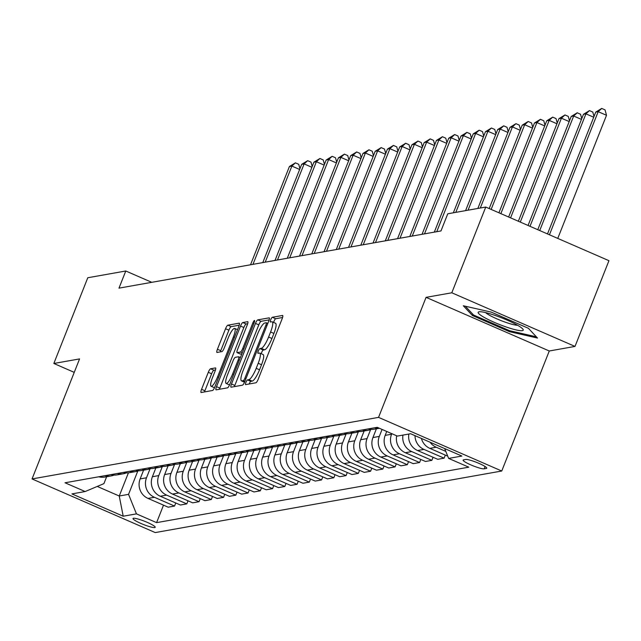 <?xml version="1.0" encoding="UTF-8"?>
<svg xmlns="http://www.w3.org/2000/svg" width="641" height="641" viewBox="0 0 641 641"><rect width="100%" height="100%" fill="white"/><g stroke="black" fill="none" stroke-linecap="round" stroke-linejoin="round"><path stroke-width="0.96" d="M245.928 382.373A2.564 0.577 -66.5 0 0 245.575 384.6A2.564 0.577 -66.5 0 0 245.671 384.608L255.887 382.789A3.662 0.825 -66.5 0 0 258.187 379.256L282.176 318.665A3.662 0.825 -66.5 0 0 282.673 315.484A3.662 0.825 -66.5 0 0 282.545 315.468L272.321 317.287A2.564 0.577 -66.5 0 0 270.718 319.763A2.564 0.577 -66.5 0 0 270.366 321.99A2.564 0.577 -66.5 0 0 270.454 321.998L271.776 321.766A11.706 2.636 -66.5 0 1 272.185 321.798A11.706 2.636 -66.5 0 1 270.59 331.99L268.595 337.038A11.706 2.636 -66.5 0 1 261.248 348.359L259.925 348.592A2.564 0.577 -66.5 0 0 258.323 351.068A2.564 0.577 -66.5 0 0 257.97 353.295A2.564 0.577 -66.5 0 0 258.059 353.303L259.389 353.071A11.706 2.636 -66.5 0 1 259.797 353.103A11.706 2.636 -66.5 0 1 258.203 363.295L256.2 368.343A11.706 2.636 -66.5 0 1 248.86 379.664L247.53 379.897A2.564 0.577 -66.5 0 0 245.928 382.373M259.797 353.103L263.122 354.553A11.706 2.636 -66.5 0 1 261.528 364.745L259.533 369.793A11.706 2.636 -66.5 0 1 252.185 381.107L250.863 381.347A2.564 0.577 -66.5 0 0 249.261 383.823A2.564 0.577 -66.5 0 0 249.197 383.983M282.577 317.503L275.654 318.737A2.564 0.577 -66.5 0 0 274.044 321.213A2.564 0.577 -66.5 0 0 273.651 322.439M272.185 321.798L275.518 323.248A11.706 2.636 -66.5 0 1 273.923 333.44L271.928 338.488A11.706 2.636 -66.5 0 1 264.581 349.802L263.259 350.042A2.564 0.577 -66.5 0 0 261.648 352.518A2.564 0.577 -66.5 0 0 261.264 353.744M154.769 527.559A11.931 1.715 -158.4 0 0 155.202 527.311A11.931 1.715 -158.4 0 0 146.012 521.83A11.931 1.715 -158.4 0 0 133.456 518.281A11.931 1.715 -158.4 0 0 133.024 518.529A11.931 1.715 -158.4 0 0 142.214 524.001A11.931 1.715 -158.4 0 0 154.769 527.559M210.593 368.775A3.662 0.825 -66.5 0 0 208.293 372.317L201.562 389.311A3.662 0.825 -66.5 0 0 201.066 392.5A3.662 0.825 -66.5 0 0 201.194 392.508L212.548 390.489A3.662 0.825 -66.5 0 0 214.839 386.956L238.829 326.365A3.662 0.825 -66.5 0 0 239.325 323.184A3.662 0.825 -66.5 0 0 239.205 323.168L227.851 325.187A3.662 0.825 -66.5 0 0 225.552 328.721L217.427 349.257A3.662 0.825 -66.5 0 0 216.922 352.438A3.662 0.825 -66.5 0 0 217.051 352.454L221.914 351.589A3.662 0.825 -66.5 0 0 224.206 348.055L228.236 337.871A9.783 2.203 -66.5 0 1 234.718 328.44A9.783 2.203 -66.5 0 1 233.388 336.958L217.595 376.844A9.783 2.203 -66.5 0 1 211.113 386.275A9.783 2.203 -66.5 0 1 212.443 377.757L215.08 371.107A3.662 0.825 -66.5 0 0 215.576 367.926A3.662 0.825 -66.5 0 0 215.448 367.918L210.593 368.775L213.918 370.226A3.662 0.825 -66.5 0 0 211.626 373.767L204.896 390.762A3.662 0.825 -66.5 0 0 204.487 391.923M79.572 358.912L53.844 363.479L87.785 277.745L125.772 270.999L118.978 288.146L440.976 230.944L447.763 213.798L485.75 207.051L451.801 292.785L426.073 297.352L378.551 417.379L32.05 478.939L79.572 358.912M231.489 383.999A3.662 0.825 -66.5 0 0 230.984 387.18A3.662 0.825 -66.5 0 0 231.113 387.196L242.466 385.177A3.662 0.825 -66.5 0 0 244.766 381.643L268.755 321.053A3.662 0.825 -66.5 0 0 269.252 317.864A3.662 0.825 -66.5 0 0 269.124 317.856L257.77 319.875A3.662 0.825 -66.5 0 0 255.479 323.409L231.489 383.999L234.814 385.449A3.662 0.825 -66.5 0 0 234.414 386.611M227.507 387.837L216.153 389.848A3.662 0.825 -66.5 0 1 216.025 389.84A3.662 0.825 -66.5 0 1 216.522 386.659L240.511 326.069A3.662 0.825 -66.5 0 1 242.811 322.527L247.666 321.67A3.662 0.825 -66.5 0 1 247.795 321.678A3.662 0.825 -66.5 0 1 247.298 324.859L237.571 349.433A3.662 0.825 -66.5 0 0 237.074 352.614A3.662 0.825 -66.5 0 0 237.194 352.63L240.423 352.053A3.662 0.825 -66.5 0 0 242.715 348.52L252.842 322.936A2.564 0.577 -66.5 0 1 254.541 320.468A2.564 0.577 -66.5 0 1 254.189 322.695L229.807 384.296A3.662 0.825 -66.5 0 1 227.507 387.837M465.687 459.461L463.531 459.845A11.554 1.667 -158.4 0 0 463.114 460.086A11.554 1.667 -158.4 0 0 472.016 465.39A11.554 1.667 -158.4 0 0 484.179 468.835L486.335 468.451A11.554 1.667 -158.4 0 0 486.751 468.21A11.554 1.667 -158.4 0 0 477.849 462.906A11.554 1.667 -158.4 0 0 465.687 459.461M378.551 417.379L501.751 471.015L155.25 532.575L32.05 478.939M163.511 505.164L156.588 522.639L468.787 467.177L448.636 458.411L461.873 456.055L410.593 433.733L397.356 436.088L377.212 427.315L65.021 482.777L85.165 491.543L103.914 483.626L106.646 476.728M156.588 522.639L136.445 513.866L123.208 516.221L71.936 493.899L85.165 491.543M426.073 297.352L549.273 350.988L575.009 346.42L451.801 292.785M575.009 346.42L608.95 260.687L485.75 207.051M53.844 363.479L74.244 372.365M549.273 350.988L501.751 471.015M151.773 282.32L125.772 270.999M128.416 472.834L119.242 496.006L128.553 494.355L137.799 471.015M175.762 502.985L174.544 506.061L168.174 507.191L148.031 498.418A14.911 14.366 -100.1 0 1 140.139 478.907L143.6 470.165M174.544 506.061L154.401 497.288A14.911 14.366 -100.1 0 1 146.509 477.777L150.05 468.843M188.013 500.805L186.795 503.882L180.425 505.012L160.282 496.246A14.911 14.366 -100.1 0 1 152.39 476.728L155.851 467.986M186.795 503.882L166.652 495.116A14.911 14.366 -100.1 0 1 158.768 475.598L162.301 466.664M200.264 498.634L199.047 501.703L192.677 502.84L172.533 494.067A14.911 14.366 -100.1 0 1 164.649 474.548L168.102 465.807M199.047 501.703L178.903 492.937A14.911 14.366 -100.1 0 1 171.019 473.419L174.552 464.485M212.524 496.455L211.306 499.531L204.928 500.661L184.784 491.887A14.911 14.366 -100.1 0 1 176.9 472.377L180.361 463.635M211.306 499.531L191.154 490.758A14.911 14.366 -100.1 0 1 183.27 471.247L186.803 462.313M224.775 494.275L223.557 497.352L217.187 498.482L197.035 489.716A14.911 14.366 -100.1 0 1 189.151 470.198L192.612 461.456M223.557 497.352L203.413 488.586A14.911 14.366 -100.1 0 1 195.521 469.068L199.055 460.134M237.026 492.104L235.808 495.173L229.438 496.31L209.295 487.537A14.911 14.366 -100.1 0 1 201.402 468.026L204.864 459.285M235.808 495.173L215.664 486.407A14.911 14.366 -100.1 0 1 207.772 466.888L211.314 457.954M249.277 489.924L248.059 493.001L241.689 494.131L221.546 485.365A14.911 14.366 -100.1 0 1 213.653 465.847L217.115 457.105M248.059 493.001L227.916 484.227A14.911 14.366 -100.1 0 1 220.023 464.717L223.565 455.783M261.528 487.745L260.31 490.822L253.94 491.951L233.797 483.186A14.911 14.366 -100.1 0 1 225.904 463.667L229.366 454.926M260.31 490.822L240.167 482.056A14.911 14.366 -100.1 0 1 232.282 462.538L235.816 453.604M273.779 485.574L272.561 488.642L266.191 489.78L246.048 481.006A14.911 14.366 -100.1 0 1 238.164 461.496L241.625 452.754M272.561 488.642L252.418 479.877A14.911 14.366 -100.1 0 1 244.533 460.358L248.067 451.424M286.038 483.394L284.82 486.471L278.442 487.601L258.299 478.835A14.911 14.366 -100.1 0 1 250.415 459.317L253.876 450.575M284.82 486.471L264.669 477.697A14.911 14.366 -100.1 0 1 256.785 458.187L260.318 449.253M298.289 481.215L297.071 484.292L290.702 485.421L270.55 476.656A14.911 14.366 -100.1 0 1 262.666 457.137L266.127 448.396M297.071 484.292L276.928 475.526A14.911 14.366 -100.1 0 1 269.036 456.007L272.577 447.073M310.54 479.043L309.323 482.12L302.953 483.25L282.809 474.476A14.911 14.366 -100.1 0 1 274.917 454.966L278.378 446.224M309.323 482.12L289.179 473.346A14.911 14.366 -100.1 0 1 281.287 453.828L284.828 444.894M322.792 476.864L321.574 479.941L315.204 481.07L295.06 472.305A14.911 14.366 -100.1 0 1 287.168 452.786L290.629 444.045M321.574 479.941L301.43 471.167A14.911 14.366 -100.1 0 1 293.538 451.657L297.079 442.723M335.043 474.685L333.825 477.761L327.455 478.891L307.311 470.125A14.911 14.366 -100.1 0 1 299.419 450.607L302.881 441.865M333.825 477.761L313.681 468.996A14.911 14.366 -100.1 0 1 305.797 449.477L309.331 440.543M347.294 472.513L346.084 475.59L339.706 476.72L319.563 467.946A14.911 14.366 -100.1 0 1 311.678 448.436L315.14 439.694M346.084 475.59L325.932 466.816A14.911 14.366 -100.1 0 1 318.048 447.298L321.582 438.364M359.553 470.334L358.335 473.411L351.965 474.54L331.814 465.775A14.911 14.366 -100.1 0 1 323.929 446.256L327.391 437.515M358.335 473.411L338.184 464.637A14.911 14.366 -100.1 0 1 330.299 445.126L333.833 436.192M371.804 468.154L370.586 471.231L364.216 472.369L344.065 463.595A14.911 14.366 -100.1 0 1 336.18 444.077L339.642 435.335M370.586 471.231L350.443 462.465A14.911 14.366 -100.1 0 1 342.55 442.947L346.092 434.013M384.055 465.983L382.837 469.06L376.467 470.19L356.324 461.416A14.911 14.366 -100.1 0 1 348.432 441.905L351.893 433.164M382.837 469.06L362.694 460.286A14.911 14.366 -100.1 0 1 354.802 440.768L358.343 431.842M396.306 463.804L395.088 466.88L388.718 468.01L368.575 459.244A14.911 14.366 -100.1 0 1 360.683 439.726L364.144 430.984M395.088 466.88L374.945 458.107A14.911 14.366 -100.1 0 1 367.061 438.596L370.594 429.662M408.557 461.632L407.339 464.701L400.97 465.839L380.826 457.065A14.911 14.366 -100.1 0 1 372.942 437.547L376.395 428.805M407.339 464.701L387.196 455.935A14.911 14.366 -100.1 0 1 379.312 436.417L382.076 429.43M420.817 459.453L419.599 462.53L413.221 463.659L393.077 454.886A14.911 14.366 -100.1 0 1 385.193 435.375L386.739 431.457M419.599 462.53L399.447 453.756A14.911 14.366 -100.1 0 1 391.563 434.237L391.795 433.661M97.264 486.439L119.242 496.006L123.208 516.221M448.636 458.411L444.662 448.564M445.319 455.102L444.101 458.171L423.957 449.405A14.911 14.366 -100.1 0 1 414.999 435.656M408.846 434.045A14.911 14.366 -100.1 0 0 417.587 450.535L437.731 459.309L444.101 458.171M433.068 457.273L431.85 460.35L411.706 451.576A14.911 14.366 -100.1 0 1 402.965 435.087M396.675 435.784A14.911 14.366 -100.1 0 0 405.328 452.714L425.48 461.48L431.85 460.35M445.807 451.408L436.209 447.226A14.911 14.366 -100.1 0 1 430.079 442.218M379.288 428.22A14.911 14.366 -100.1 0 1 374.648 427.771M447.722 456.144L429.839 448.355A14.911 14.366 -100.1 0 1 421.409 438.444M379.416 428.268L374.344 429.174A14.911 14.366 -100.1 0 1 368.279 428.901M371.347 429.374A14.911 14.366 -100.1 0 1 368.463 430.215A14.911 14.366 -100.1 0 1 362.397 429.951M368.463 430.215L362.093 431.353A14.911 14.366 -100.1 0 1 356.019 431.081M359.096 431.553A14.911 14.366 -100.1 0 1 356.212 432.395A14.911 14.366 -100.1 0 1 350.138 432.122M356.212 432.395L349.842 433.524A14.911 14.366 -100.1 0 1 343.768 433.252M346.837 433.725A14.911 14.366 -100.1 0 1 343.961 434.574A14.911 14.366 -100.1 0 1 337.887 434.302M343.961 434.574L337.583 435.704A14.911 14.366 -100.1 0 1 331.517 435.431M334.586 435.904A14.911 14.366 -100.1 0 1 331.701 436.745A14.911 14.366 -100.1 0 1 325.636 436.481M331.701 436.745L325.332 437.883A14.911 14.366 -100.1 0 1 319.266 437.611M322.335 438.083A14.911 14.366 -100.1 0 1 319.45 438.925A14.911 14.366 -100.1 0 1 313.385 438.652M319.45 438.925L313.08 440.055A14.911 14.366 -100.1 0 1 307.015 439.782M310.084 440.255A14.911 14.366 -100.1 0 1 307.199 441.104A14.911 14.366 -100.1 0 1 301.134 440.832M307.199 441.104L300.829 442.234A14.911 14.366 -100.1 0 1 294.764 441.961M297.833 442.434A14.911 14.366 -100.1 0 1 294.948 443.276A14.911 14.366 -100.1 0 1 288.883 443.003M294.948 443.276L288.578 444.413A14.911 14.366 -100.1 0 1 282.505 444.141M285.582 444.614A14.911 14.366 -100.1 0 1 282.697 445.455A14.911 14.366 -100.1 0 1 276.624 445.183M282.697 445.455L276.327 446.585A14.911 14.366 -100.1 0 1 270.254 446.312M273.322 446.785A14.911 14.366 -100.1 0 1 270.446 447.634A14.911 14.366 -100.1 0 1 264.372 447.362M270.446 447.634L264.068 448.764A14.911 14.366 -100.1 0 1 258.002 448.492M261.071 448.964A14.911 14.366 -100.1 0 1 258.187 449.806A14.911 14.366 -100.1 0 1 252.121 449.533M258.187 449.806L251.817 450.935A14.911 14.366 -100.1 0 1 245.751 450.671M248.82 451.144A14.911 14.366 -100.1 0 1 245.936 451.985A14.911 14.366 -100.1 0 1 239.87 451.713M245.936 451.985L239.566 453.115A14.911 14.366 -100.1 0 1 233.5 452.842M236.569 453.315A14.911 14.366 -100.1 0 1 233.685 454.165A14.911 14.366 -100.1 0 1 227.619 453.892M233.685 454.165L227.315 455.294A14.911 14.366 -100.1 0 1 221.249 455.022M224.318 455.495A14.911 14.366 -100.1 0 1 221.433 456.336A14.911 14.366 -100.1 0 1 215.368 456.063M221.433 456.336L215.064 457.466A14.911 14.366 -100.1 0 1 208.99 457.201M212.067 457.674A14.911 14.366 -100.1 0 1 209.182 458.515A14.911 14.366 -100.1 0 1 203.109 458.243M209.182 458.515L202.804 459.645A14.911 14.366 -100.1 0 1 196.739 459.373M199.808 459.845A14.911 14.366 -100.1 0 1 196.923 460.687A14.911 14.366 -100.1 0 1 190.858 460.422M196.923 460.687L190.553 461.824A14.911 14.366 -100.1 0 1 184.488 461.552M187.557 462.025A14.911 14.366 -100.1 0 1 184.672 462.866A14.911 14.366 -100.1 0 1 178.607 462.594M184.672 462.866L178.302 463.996A14.911 14.366 -100.1 0 1 172.237 463.731M175.305 464.204A14.911 14.366 -100.1 0 1 172.421 465.046A14.911 14.366 -100.1 0 1 166.356 464.773M172.421 465.046L166.051 466.175A14.911 14.366 -100.1 0 1 159.986 465.903M163.054 466.376A14.911 14.366 -100.1 0 1 160.17 467.217A14.911 14.366 -100.1 0 1 154.104 466.952M160.17 467.217L153.8 468.355A14.911 14.366 -100.1 0 1 147.726 468.082M150.803 468.555A14.911 14.366 -100.1 0 1 147.919 469.396A14.911 14.366 -100.1 0 1 141.845 469.124M147.919 469.396L141.549 470.526A14.911 14.366 -100.1 0 1 135.475 470.262M138.544 470.734A14.911 14.366 -100.1 0 1 135.668 471.576A14.911 14.366 -100.1 0 1 129.594 471.303M135.668 471.576L129.29 472.705A14.911 14.366 -100.1 0 1 123.224 472.433M126.293 472.906A14.911 14.366 -100.1 0 1 123.409 473.747A14.911 14.366 -100.1 0 1 117.343 473.483M123.409 473.747L117.039 474.885A14.911 14.366 -100.1 0 1 110.973 474.612M114.042 475.085A14.911 14.366 -100.1 0 1 111.157 475.926A14.911 14.366 -100.1 0 1 105.092 475.654M111.157 475.926L104.787 477.056A14.911 14.366 -100.1 0 1 98.722 476.792M128.553 494.355L136.445 513.866M463.315 305.757L472.409 315.516L509.507 331.669L537.519 338.063L528.424 328.304L491.327 312.151L463.315 305.757M509.867 330.764L509.507 331.669M472.882 314.314L472.409 315.516M269.156 319.891L261.103 321.317A3.662 0.825 -66.5 0 0 258.804 324.859L234.814 385.449M243.276 380.65A2.564 0.577 -66.5 0 0 244.886 378.174L265.943 324.995A2.564 0.577 -66.5 0 0 266.287 322.76A2.564 0.577 -66.5 0 0 266.199 322.752L264.805 323A11.706 2.636 -66.5 0 0 257.458 334.322L243.067 370.674A11.706 2.636 -66.5 0 0 241.473 380.866A11.706 2.636 -66.5 0 0 241.881 380.898L243.276 380.65L244.878 381.347M247.698 323.705L246.136 323.977A3.662 0.825 -66.5 0 0 243.844 327.519L219.855 388.109A3.662 0.825 -66.5 0 0 219.454 389.263M240.303 353.984A3.662 0.825 -66.5 0 0 240.399 354.064A3.662 0.825 -66.5 0 0 240.527 354.08L241.857 353.84M227.475 374.929A9.783 2.203 -66.5 0 0 226.137 383.446A9.783 2.203 -66.5 0 0 232.619 374.015L238.188 359.962A3.662 0.825 -66.5 0 0 238.684 356.781A3.662 0.825 -66.5 0 0 238.556 356.773L235.335 357.341A3.662 0.825 -66.5 0 0 233.036 360.875L227.475 374.929M226.137 383.446L229.47 384.896A9.783 2.203 -66.5 0 0 229.542 384.921M215.48 369.953L213.918 370.226M211.113 386.275L214.439 387.725A9.783 2.203 -66.5 0 0 214.503 387.749M239.237 325.203L231.177 326.638A3.662 0.825 -66.5 0 0 228.885 330.171L220.752 350.707A3.662 0.825 -66.5 0 0 220.352 351.869M557.766 238.404L606.514 115.292L598.189 111.67L595.737 112.103L547.502 233.933M549.441 234.782L598.189 111.67L601.715 108.425L605.04 109.875L606.514 115.292M595.737 112.103L601.715 108.425M539.73 230.552L585.93 113.842L583.486 114.282L537.783 229.702M593.71 117.231L585.93 113.842L589.464 110.605L592.789 112.055L593.999 116.502M583.486 114.282L589.464 110.605M530.011 226.321L573.679 116.021L571.227 116.454L528.064 225.472M581.451 119.402L573.679 116.021L577.212 112.784L580.538 114.234L581.74 118.673M571.227 116.454L577.212 112.784M520.292 222.09L561.428 118.2L558.976 118.633L518.353 221.249M569.2 121.582L561.428 118.2L564.953 114.955L568.287 116.406L569.488 120.853M558.976 118.633L564.953 114.955M510.581 217.86L549.177 120.372L546.725 120.812L508.633 217.019M556.949 123.761L549.177 120.372L552.702 117.135L556.035 118.585L557.237 123.032M546.725 120.812L552.702 117.135M505.989 326.918A24.23 3.485 -158.4 0 0 522.808 329.033A24.23 3.485 -158.4 0 0 495.381 315.532A24.23 3.485 -158.4 0 0 479.212 311.774A24.23 3.485 -158.4 0 0 484.155 317.383A24.23 3.485 -158.4 0 0 505.989 326.918M485.574 312.6A18.341 2.644 -158.4 0 0 505.941 322.407A18.341 2.644 -158.4 0 0 517.607 325.283M536.349 336.805L509.499 330.676L473.547 315.027L465.342 306.222M500.861 213.629L536.926 122.551L534.474 122.984L498.922 212.788M544.698 125.932L536.926 122.551L540.451 119.314L543.784 120.764L544.986 125.203M534.474 122.984L540.451 119.314M491.15 209.399L524.675 124.731L522.223 125.163L489.203 208.557M532.447 128.112L524.675 124.731L528.2 121.486L531.525 122.936L532.735 127.383M522.223 125.163L528.2 121.486M480.301 208.021L512.415 126.902L509.972 127.343L477.849 208.453M520.188 130.291L512.415 126.902L515.949 123.665L519.274 125.115L520.484 129.562M509.972 127.343L515.949 123.665M468.05 210.192L500.164 129.081L497.712 129.514L465.598 210.633M507.936 132.463L500.164 129.081L503.69 125.844L507.023 127.295L508.225 131.734M497.712 129.514L503.69 125.844M455.799 212.371L487.913 131.261L485.461 131.693L453.347 212.804M495.685 134.642L487.913 131.261L491.439 128.016L494.772 129.466L495.974 133.913M485.461 131.693L491.439 128.016M436.753 231.697L475.662 133.432L473.21 133.873L434.31 232.13M483.434 136.821L475.662 133.432L479.188 130.195L482.521 131.645L483.723 136.092M473.21 133.873L479.188 130.195M424.502 233.869L463.411 135.612L460.959 136.044L422.05 234.31M471.183 138.993L463.411 135.612L466.936 132.375L470.262 133.817L471.472 138.264M460.959 136.044L466.936 132.375M412.251 236.048L451.16 137.791L448.708 138.224L409.799 236.481M458.932 141.172L451.16 137.791L454.685 134.546L458.011 135.996L459.22 140.443M448.708 138.224L454.685 134.546M400 238.228L438.901 139.962L436.457 140.403L397.548 238.66M446.673 143.352L438.901 139.962L442.434 136.725L445.759 138.176L446.961 142.623M436.457 140.403L442.434 136.725M387.749 240.399L426.65 142.142L424.198 142.574L385.297 240.84M434.422 145.523L426.65 142.142L430.175 138.905L433.508 140.347L434.71 144.794M424.198 142.574L430.175 138.905M375.498 242.578L414.398 144.321L411.947 144.754L373.046 243.011M422.171 147.702L414.398 144.321L417.924 141.076L421.257 142.526L422.459 146.973M411.947 144.754L417.924 141.076M363.239 244.758L402.147 146.493L399.696 146.933L360.795 245.191M409.92 149.882L402.147 146.493L405.673 143.255L409.006 144.706L410.208 149.153M399.696 146.933L405.673 143.255M350.988 246.929L389.896 148.672L387.444 149.105L348.536 247.37M397.668 152.053L389.896 148.672L393.422 145.427L396.747 146.877L397.957 151.324M387.444 149.105L393.422 145.427M338.736 249.109L377.637 150.851L375.193 151.284L336.285 249.541M385.417 154.233L377.637 150.851L381.171 147.606L384.496 149.057L385.706 153.503M375.193 151.284L381.171 147.606M326.485 251.288L365.386 153.023L362.934 153.463L324.034 251.721M373.158 156.412L365.386 153.023L368.92 149.786L372.245 151.236L373.447 155.675M362.934 153.463L368.92 149.786M314.234 253.459L353.135 155.202L350.683 155.635L311.782 253.9M360.907 158.583L353.135 155.202L356.66 151.957L359.994 153.407L361.195 157.854M350.683 155.635L356.66 151.957M301.983 255.639L340.884 157.382L338.432 157.814L299.531 256.071M348.656 160.763L340.884 157.382L344.409 154.136L347.743 155.587L348.944 160.034M338.432 157.814L344.409 154.136M289.724 257.818L328.633 159.553L326.181 159.994L287.28 258.251M336.405 162.934L328.633 159.553L332.158 156.316L335.491 157.766L336.693 162.205M326.181 159.994L332.158 156.316M277.473 259.99L316.382 161.732L313.93 162.165L275.021 260.43M324.154 165.114L316.382 161.732L319.907 158.487L323.232 159.938L324.442 164.384M313.93 162.165L319.907 158.487M265.222 262.169L304.122 163.904L301.679 164.344L262.77 262.602M311.895 167.293L304.122 163.904L307.656 160.667L310.981 162.117L312.191 166.564M301.679 164.344L307.656 160.667M252.971 264.348L291.871 166.083L289.42 166.516L250.519 264.781M299.643 169.464L291.871 166.083L295.397 162.846L298.73 164.296L299.932 168.735M289.42 166.516L295.397 162.846M140.139 478.907L146.509 477.777M152.39 476.728L158.768 475.598M164.649 474.548L171.019 473.419M176.9 472.377L183.27 471.247M189.151 470.198L195.521 469.068M201.402 468.026L207.772 466.888M213.653 465.847L220.023 464.717M225.904 463.667L232.282 462.538M238.164 461.496L244.533 460.358M250.415 459.317L256.785 458.187M262.666 457.137L269.036 456.007M274.917 454.966L281.287 453.828M287.168 452.786L293.538 451.657M299.419 450.607L305.797 449.477M311.678 448.436L318.048 447.298M323.929 446.256L330.299 445.126M336.18 444.077L342.55 442.947M348.432 441.905L354.802 440.768M360.683 439.726L367.061 438.596M372.942 437.547L379.312 436.417M385.193 435.375L391.563 434.237M429.839 448.355L436.209 447.226M417.587 450.535L423.957 449.405M405.328 452.714L411.706 451.576M393.077 454.886L399.447 453.756M380.826 457.065L387.196 455.935M368.575 459.244L374.945 458.107M356.324 461.416L362.694 460.286M344.065 463.595L350.443 462.465M331.814 465.775L338.184 464.637M319.563 467.946L325.932 466.816M307.311 470.125L313.681 468.996M295.06 472.305L301.43 471.167M282.809 474.476L289.179 473.346M270.55 476.656L276.928 475.526M258.299 478.835L264.669 477.697M246.048 481.006L252.418 479.877M233.797 483.186L240.167 482.056M221.546 485.365L227.916 484.227M209.295 487.537L215.664 486.407M197.035 489.716L203.413 488.586M184.784 491.887L191.154 490.758M172.533 494.067L178.903 492.937M160.282 496.246L166.652 495.116M148.031 498.418L154.401 497.288M486.615 467.746L486.335 468.451M485.093 466.512L484.179 468.835M252.185 381.107L248.86 379.664M259.533 369.793L256.2 368.343M261.528 364.745L258.203 363.295M263.259 350.042L259.925 348.592M264.581 349.802L261.248 348.359M271.928 338.488L268.595 337.038M273.923 333.44L270.59 331.99M275.654 318.737L272.321 317.287M250.863 381.347L247.53 379.897M258.804 324.859L255.479 323.409M261.103 321.317L257.77 319.875M245.952 378.639L244.886 378.174M267.009 325.46L265.943 324.995M267.802 323.449L266.36 322.824M244.582 382.076L241.881 380.898M219.855 388.109L216.522 386.659M243.844 327.519L240.511 326.069M246.136 323.977L242.811 322.527M240.527 354.08L237.194 352.63M242.25 352.854L240.423 352.053M243.78 348.984L242.715 348.52M253.916 323.401L252.842 322.936M233.693 374.48L232.619 374.015M239.253 360.426L238.188 359.962M240.383 357.566L238.781 356.869M218.661 377.309L217.595 376.844M234.454 337.422L233.388 336.958M220.752 350.707L217.427 349.257M228.885 330.171L225.552 328.721M231.177 326.638L227.851 325.187M204.896 390.762L201.562 389.311M211.626 373.767L208.293 372.317M267.81 323.425L266.287 322.76M244.533 382.196L241.473 380.866M240.399 354.064L237.074 352.614M240.399 357.526L238.684 356.781M237.523 329.658L234.718 328.44"/></g></svg>
